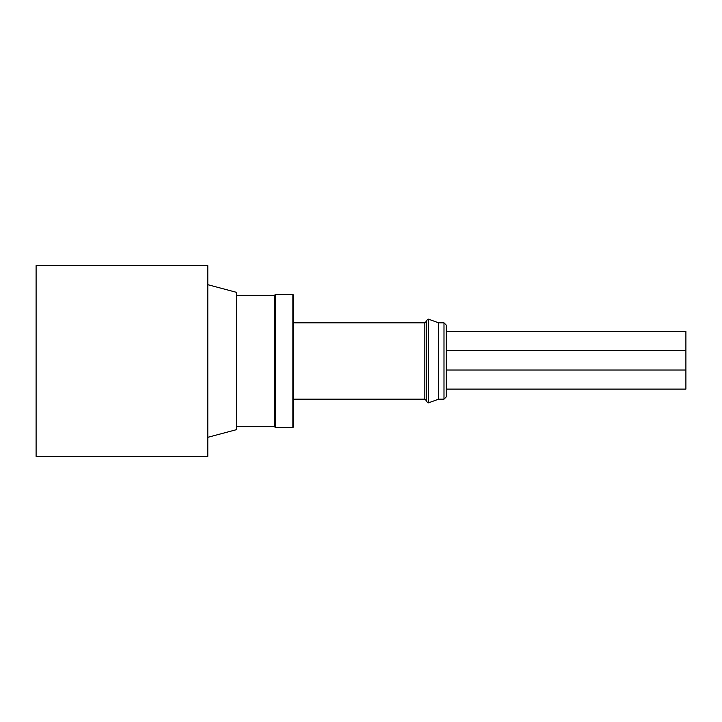 <?xml version="1.0" encoding="UTF-8"?>
<svg xmlns="http://www.w3.org/2000/svg" width="722" height="722" viewBox="0 0 722 722"><rect width="100%" height="100%" fill="white"/><g stroke="black" fill="none" stroke-linecap="round" stroke-linejoin="round"><path stroke-width="1.08" d="M685.9 379.33L685.9 331.407L446.277 331.407L446.277 325.135L446.277 396.865L446.277 389.104L685.9 389.104L685.9 379.33M446.277 341.181L446.277 331.407M685.9 370.025L446.277 370.025L446.277 379.33M685.9 350.486L446.277 350.486L446.277 360.26M426.368 361L426.368 320.55L428.417 319.124L428.417 402.876L426.368 401.45L426.368 361M293.655 399.158L424.843 399.158L424.843 322.842L293.655 322.842L293.655 295.217L293.655 426.783L292.888 427.541L292.888 294.459L275.344 294.459L275.344 427.541L274.577 426.783L274.577 295.217L275.344 294.459M236.419 426.63L274.577 426.63L274.577 361M207.801 284.685L236.419 292.32L236.419 429.68L207.801 437.315M207.801 265.606L207.801 456.394L36.1 456.394L36.1 265.606L207.801 265.606M438.651 322.842L443.994 322.842L443.994 399.158L438.651 399.158L438.651 322.842L428.417 319.124M236.419 295.37L274.577 295.37M292.888 427.541L275.344 427.541M424.843 399.158L426.368 400.683M424.843 322.842L426.368 321.317M438.651 399.158L428.417 402.876M292.888 294.459L293.655 295.217M443.994 322.842L446.277 325.135M443.994 399.158L446.277 396.865"/></g></svg>
